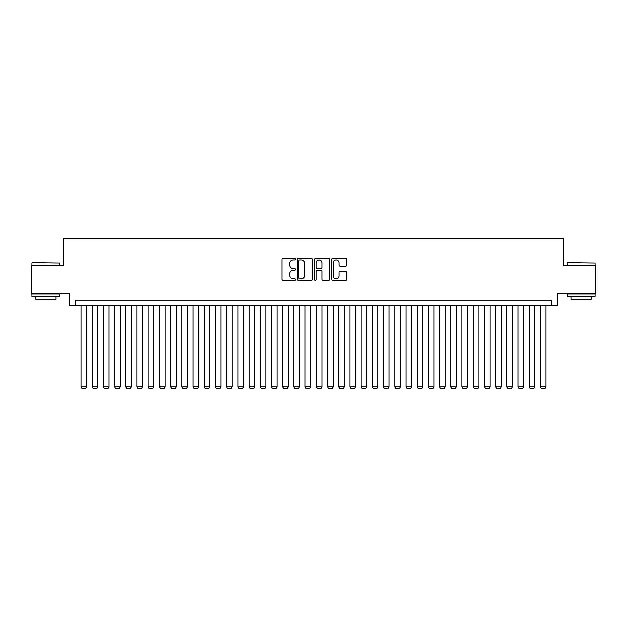 <?xml version="1.0" encoding="UTF-8"?>
<svg xmlns="http://www.w3.org/2000/svg" width="627" height="627" viewBox="0 0 627 627"><rect width="100%" height="100%" fill="white"/><g stroke="black" fill="none" stroke-linecap="round" stroke-linejoin="round"><path stroke-width="0.94" d="M295.568 259.17A0.768 0.768 0 0 0 294.8 258.395L283.106 258.395A1.097 1.097 0 0 0 282.009 259.5L282.009 279.297A1.097 1.097 0 0 0 283.106 280.402L294.8 280.402A0.768 0.768 0 0 0 295.568 279.626A0.768 0.768 0 0 0 294.8 278.858L293.287 278.858A3.519 3.519 0 0 1 289.768 275.339L289.768 273.685A3.519 3.519 0 0 1 293.287 270.166L294.8 270.166A0.768 0.768 0 0 0 295.568 269.398A0.768 0.768 0 0 0 294.8 268.63L293.287 268.63A3.519 3.519 0 0 1 289.768 265.111L289.768 263.458A3.519 3.519 0 0 1 293.287 259.939L294.8 259.939A0.768 0.768 0 0 0 295.568 259.17M345.649 266.154A1.097 1.097 0 0 0 346.747 265.056L346.747 259.5A1.097 1.097 0 0 0 345.649 258.395L332.671 258.395A1.097 1.097 0 0 0 331.565 259.5L331.565 279.297A1.097 1.097 0 0 0 332.671 280.402L345.649 280.402A1.097 1.097 0 0 0 346.747 279.297L346.747 272.588A1.097 1.097 0 0 0 345.649 271.491L340.093 271.491A1.097 1.097 0 0 0 338.995 272.588L338.995 275.919A2.939 2.939 0 0 1 336.048 278.858A2.939 2.939 0 0 1 333.109 275.919L333.109 262.878A2.939 2.939 0 0 1 336.048 259.939A2.939 2.939 0 0 1 338.995 262.878L338.995 265.056A1.097 1.097 0 0 0 340.093 266.154L345.649 266.154M551.658 305.819L557.262 305.819L557.262 293.491L595.65 293.491L595.65 265.472L563.43 265.472L563.43 238.581L63.57 238.581L63.57 265.472L31.35 265.472L31.35 293.491L69.738 293.491L69.738 305.819L551.658 305.819L551.658 300.215L75.342 300.215L75.342 305.819M312.536 259.5A1.097 1.097 0 0 0 311.439 258.395L298.46 258.395A1.097 1.097 0 0 0 297.355 259.5L297.355 279.297A1.097 1.097 0 0 0 298.46 280.402L311.439 280.402A1.097 1.097 0 0 0 312.536 279.297L312.536 259.5M315.561 258.395L328.54 258.395A1.097 1.097 0 0 1 329.645 259.5L329.645 279.297A1.097 1.097 0 0 1 328.54 280.402L322.991 280.402A1.097 1.097 0 0 1 321.886 279.297L321.886 271.272A1.097 1.097 0 0 0 320.789 270.166L317.105 270.166A1.097 1.097 0 0 0 316 271.272L316 279.626A0.768 0.768 0 0 1 315.232 280.402A0.768 0.768 0 0 1 314.464 279.626L314.464 259.5A1.097 1.097 0 0 1 315.561 258.395M299.667 259.939A0.768 0.768 0 0 0 298.899 260.707L298.899 278.09A0.768 0.768 0 0 0 299.667 278.858L301.258 278.858A3.519 3.519 0 0 0 304.785 275.339L304.785 263.458A3.519 3.519 0 0 0 301.258 259.939L299.667 259.939M321.886 262.932A2.939 2.939 0 0 0 318.947 259.993A2.939 2.939 0 0 0 316 262.932L316 267.525A1.097 1.097 0 0 0 317.105 268.63L320.789 268.63A1.097 1.097 0 0 0 321.886 267.525L321.886 262.932M86.55 305.819L86.55 386.969L80.946 386.969L80.946 305.819M86.55 386.969L85.703 388.419L81.784 388.419L80.946 386.969M32.243 262.674L59.926 263.011L32.243 262.674M45.92 296.853L31.906 296.853L31.906 294.055L59.926 294.055L59.926 296.853L45.92 296.853M56.007 296.853L56.007 299.432L35.833 299.432L35.833 296.853M567.404 262.674L595.094 263.011L567.404 262.674M581.08 296.853L567.074 296.853L567.074 294.055L595.094 294.055L595.094 296.853L581.08 296.853M591.167 296.853L591.167 299.432L570.993 299.432L570.993 296.853M97.757 305.819L97.757 386.969L92.153 386.969L92.153 305.819M97.757 386.969L96.911 388.419L92.992 388.419L92.153 386.969M108.965 305.819L108.965 386.969L103.361 386.969L103.361 305.819M108.965 386.969L108.118 388.419L104.2 388.419L103.361 386.969M120.172 305.819L120.172 386.969L114.569 386.969L114.569 305.819M120.172 386.969L119.326 388.419L115.407 388.419L114.569 386.969M131.38 305.819L131.38 386.969L125.776 386.969L125.776 305.819M131.38 386.969L130.534 388.419L126.615 388.419L125.776 386.969M142.588 305.819L142.588 386.969L136.984 386.969L136.984 305.819M142.588 386.969L141.741 388.419L137.822 388.419L136.984 386.969M153.795 305.819L153.795 386.969L148.191 386.969L148.191 305.819M153.795 386.969L152.949 388.419L149.03 388.419L148.191 386.969M165.003 305.819L165.003 386.969L159.399 386.969L159.399 305.819M165.003 386.969L164.156 388.419L160.238 388.419L159.399 386.969M176.211 305.819L176.211 386.969L170.607 386.969L170.607 305.819M176.211 386.969L175.364 388.419L171.445 388.419L170.607 386.969M187.418 305.819L187.418 386.969L181.814 386.969L181.814 305.819M187.418 386.969L186.572 388.419L182.653 388.419L181.814 386.969M198.626 305.819L198.626 386.969L193.022 386.969L193.022 305.819M198.626 386.969L197.779 388.419L193.861 388.419L193.022 386.969M209.833 305.819L209.833 386.969L204.23 386.969L204.23 305.819M209.833 386.969L208.987 388.419L205.068 388.419L204.23 386.969M221.041 305.819L221.041 386.969L215.437 386.969L215.437 305.819M221.041 386.969L220.195 388.419L216.276 388.419L215.437 386.969M232.249 305.819L232.249 386.969L226.645 386.969L226.645 305.819M232.249 386.969L231.402 388.419L227.483 388.419L226.645 386.969M243.456 305.819L243.456 386.969L237.852 386.969L237.852 305.819M243.456 386.969L242.61 388.419L238.691 388.419L237.852 386.969M254.664 305.819L254.664 386.969L249.06 386.969L249.06 305.819M254.664 386.969L253.817 388.419L249.899 388.419L249.06 386.969M265.872 305.819L265.872 386.969L260.268 386.969L260.268 305.819M265.872 386.969L265.025 388.419L261.106 388.419L260.268 386.969M277.079 305.819L277.079 386.969L271.475 386.969L271.475 305.819M277.079 386.969L276.233 388.419L272.314 388.419L271.475 386.969M288.287 305.819L288.287 386.969L282.683 386.969L282.683 305.819M288.287 386.969L287.44 388.419L283.522 388.419L282.683 386.969M299.494 305.819L299.494 386.969L293.891 386.969L293.891 305.819M299.494 386.969L298.648 388.419L294.729 388.419L293.891 386.969M310.702 305.819L310.702 386.969L305.098 386.969L305.098 305.819M310.702 386.969L309.856 388.419L305.937 388.419L305.098 386.969M321.902 305.819L321.902 386.969L316.298 386.969L316.298 305.819M321.902 386.969L321.063 388.419L317.144 388.419L316.298 386.969M333.109 305.819L333.109 386.969L327.506 386.969L327.506 305.819M333.109 386.969L332.271 388.419L328.352 388.419L327.506 386.969M344.317 305.819L344.317 386.969L338.713 386.969L338.713 305.819M344.317 386.969L343.478 388.419L339.56 388.419L338.713 386.969M355.525 305.819L355.525 386.969L349.921 386.969L349.921 305.819M355.525 386.969L354.686 388.419L350.767 388.419L349.921 386.969M366.732 305.819L366.732 386.969L361.128 386.969L361.128 305.819M366.732 386.969L365.894 388.419L361.975 388.419L361.128 386.969M377.94 305.819L377.94 386.969L372.336 386.969L372.336 305.819M377.94 386.969L377.101 388.419L373.183 388.419L372.336 386.969M389.148 305.819L389.148 386.969L383.544 386.969L383.544 305.819M389.148 386.969L388.309 388.419L384.39 388.419L383.544 386.969M400.355 305.819L400.355 386.969L394.751 386.969L394.751 305.819M400.355 386.969L399.517 388.419L395.598 388.419L394.751 386.969M411.563 305.819L411.563 386.969L405.959 386.969L405.959 305.819M411.563 386.969L410.724 388.419L406.805 388.419L405.959 386.969M422.77 305.819L422.77 386.969L417.167 386.969L417.167 305.819M422.77 386.969L421.932 388.419L418.013 388.419L417.167 386.969M433.978 305.819L433.978 386.969L428.374 386.969L428.374 305.819M433.978 386.969L433.139 388.419L429.221 388.419L428.374 386.969M445.186 305.819L445.186 386.969L439.582 386.969L439.582 305.819M445.186 386.969L444.347 388.419L440.428 388.419L439.582 386.969M456.393 305.819L456.393 386.969L450.789 386.969L450.789 305.819M456.393 386.969L455.555 388.419L451.636 388.419L450.789 386.969M467.601 305.819L467.601 386.969L461.997 386.969L461.997 305.819M467.601 386.969L466.762 388.419L462.844 388.419L461.997 386.969M478.809 305.819L478.809 386.969L473.205 386.969L473.205 305.819M478.809 386.969L477.97 388.419L474.051 388.419L473.205 386.969M490.016 305.819L490.016 386.969L484.412 386.969L484.412 305.819M490.016 386.969L489.178 388.419L485.259 388.419L484.412 386.969M501.224 305.819L501.224 386.969L495.62 386.969L495.62 305.819M501.224 386.969L500.385 388.419L496.466 388.419L495.62 386.969M512.431 305.819L512.431 386.969L506.828 386.969L506.828 305.819M512.431 386.969L511.593 388.419L507.674 388.419L506.828 386.969M523.639 305.819L523.639 386.969L518.035 386.969L518.035 305.819M523.639 386.969L522.8 388.419L518.882 388.419L518.035 386.969M534.847 305.819L534.847 386.969L529.243 386.969L529.243 305.819M534.847 386.969L534.008 388.419L530.089 388.419L529.243 386.969M546.054 305.819L546.054 386.969L540.45 386.969L540.45 305.819M546.054 386.969L545.216 388.419L541.297 388.419L540.45 386.969M31.906 265.472L31.906 263.011M38.302 294.055L38.302 293.491M53.538 294.055L53.538 293.491M59.926 265.472L59.926 263.011M567.074 265.472L567.074 263.011M573.462 294.055L573.462 293.491M588.698 294.055L588.698 293.491M595.094 265.472L595.094 263.011"/></g></svg>
